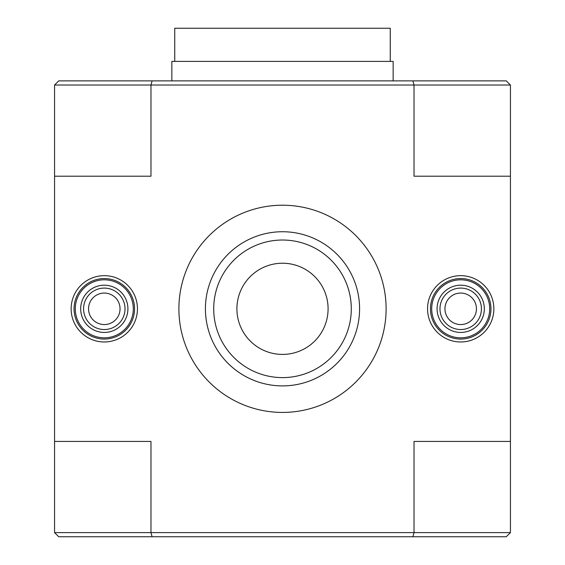 <?xml version="1.0" encoding="UTF-8"?>
<svg xmlns="http://www.w3.org/2000/svg" width="565" height="565" viewBox="0 0 565 565"><rect width="100%" height="100%" fill="white"/><g stroke="black" fill="none" stroke-linecap="round" stroke-linejoin="round"><path stroke-width="0.85" d="M351.296 308.815A68.796 68.796 0 0 0 248.106 249.236A68.796 68.796 0 0 0 248.106 368.394A68.796 68.796 0 0 0 351.296 308.815M328.088 308.815A45.588 45.588 0 0 0 249.928 276.921A45.588 45.588 0 0 0 265.275 351.027A45.588 45.588 0 0 0 328.088 308.815M386.107 308.815A103.607 103.607 0 0 0 230.697 219.093A103.607 103.607 0 0 0 230.697 398.544A103.607 103.607 0 0 0 386.107 308.815M510.435 532.604L506.289 536.75L412.909 536.75L414.025 532.604L414.025 441.435L510.435 441.435L510.435 532.604L150.975 532.604L152.091 536.75L412.909 536.75M510.435 441.435L510.435 85.025L506.289 80.88L152.091 80.88L150.975 85.025L54.565 85.025L54.565 532.604L58.711 536.75L152.091 536.75M54.565 85.025L58.711 80.88L152.091 80.88M54.565 176.202L150.975 176.202L150.975 85.025L414.025 85.025L412.909 80.88M137.45 308.815A33.151 33.151 0 0 0 87.723 280.106A33.151 33.151 0 0 0 87.723 337.531A33.151 33.151 0 0 0 137.45 308.815M493.859 308.815A33.151 33.151 0 0 0 444.125 280.106A33.151 33.151 0 0 0 444.125 337.531A33.151 33.151 0 0 0 493.859 308.815M54.565 441.435L150.975 441.435L150.975 532.604L54.565 532.604M510.435 176.202L414.025 176.202L414.025 85.025L510.435 85.025M359.58 308.815A77.08 77.08 0 0 0 243.96 242.06A77.08 77.08 0 0 0 243.96 375.57A77.08 77.08 0 0 0 359.58 308.815M490.957 308.815A30.256 30.256 0 0 0 445.573 282.613A30.256 30.256 0 0 0 445.573 335.017A30.256 30.256 0 0 0 490.957 308.815M134.548 308.815A30.256 30.256 0 0 0 89.171 282.613A30.256 30.256 0 0 0 89.171 335.017A30.256 30.256 0 0 0 134.548 308.815M431.695 308.815A29.013 29.013 0 0 0 475.207 333.936A29.013 29.013 0 0 0 475.207 283.694A29.013 29.013 0 0 0 431.695 308.815M439.98 308.815A20.721 20.721 0 0 0 471.062 326.761A20.721 20.721 0 0 0 471.062 290.869A20.721 20.721 0 0 0 439.98 308.815M444.952 308.815A15.749 15.749 0 0 0 468.576 322.453A15.749 15.749 0 0 0 468.576 295.177A15.749 15.749 0 0 0 444.952 308.815M75.286 308.815A29.013 29.013 0 0 0 118.805 333.936A29.013 29.013 0 0 0 118.805 283.694A29.013 29.013 0 0 0 75.286 308.815M83.578 308.815A20.721 20.721 0 0 0 114.66 326.761A20.721 20.721 0 0 0 114.66 290.869A20.721 20.721 0 0 0 83.578 308.815M88.55 308.815A15.749 15.749 0 0 0 112.174 322.453A15.749 15.749 0 0 0 112.174 295.177A15.749 15.749 0 0 0 88.55 308.815M174.747 61.401L174.747 28.25L390.253 28.25L390.253 61.401M171.852 80.88L171.852 61.401L393.148 61.401L393.148 80.88M437.084 308.815A23.624 23.624 0 0 0 472.517 329.275A23.624 23.624 0 0 0 472.517 288.362A23.624 23.624 0 0 0 437.084 308.815M80.675 308.815A23.624 23.624 0 0 0 116.108 329.275A23.624 23.624 0 0 0 116.108 288.362A23.624 23.624 0 0 0 80.675 308.815"/></g></svg>
